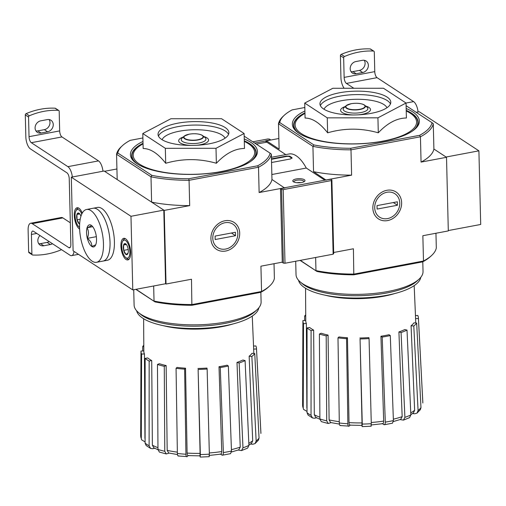 <?xml version="1.0" encoding="UTF-8"?>
<svg xmlns="http://www.w3.org/2000/svg" width="506" height="506" viewBox="0 0 506 506"><rect width="100%" height="100%" fill="white"/><g stroke="black" fill="none" stroke-linecap="round" stroke-linejoin="round"><path stroke-width="0.76" d="M142.894 137.961L130.206 140.352A76.343 25.616 -1.4 0 0 122.389 145.69A76.343 25.616 -1.4 0 0 117.778 152.995L116.563 154.26L150.997 176.822L151.61 202.134L164.235 210.401L166.031 284.024L165.595 283.739L163.799 210.116L104.128 171.009L71.308 177.189L73.104 250.812L132.774 289.919L165.595 283.739M122.389 145.69L121.269 146.727A77.563 26.027 -1.4 0 0 116.563 154.26L117.183 179.567L104.565 171.294L116.924 168.972M135.829 289.343L155.007 301.911L136.076 289.293M155.007 301.911A76.343 25.616 -1.4 0 0 191.882 305.282L260.742 292.329L261.551 291.481L192.103 304.549A77.563 26.027 -1.4 0 1 154.033 301.064L153.666 285.985M255.056 443.585L256.156 441.023A60.125 20.17 -1.4 0 0 259.04 438.088L258.446 440.125L255.056 443.585L252.76 444.249L250.578 444.047M241.514 450.587L242.975 447.823A60.125 20.17 -1.4 0 0 248.92 445.406L247.63 448.101L241.514 450.587L238.193 450.043M222.406 455.191L220.515 454.179M209.275 456.671L200.256 457.076L199.978 455.862M188.15 455.609L187.195 456.583C186.467 457.101 186.05 456.323 185.936 454.236L184.627 369.121A57.779 19.386 -1.4 0 1 176.063 368.336L176.98 367.413A54.926 18.431 178.6 0 0 185.538 368.191L184.627 369.121M169.168 453.091L166.291 453.952L159.365 452.073L157.973 449.448A60.125 20.17 -1.4 0 0 164.779 451.295L164.267 366.319A57.779 19.386 -1.4 0 1 157.461 364.472L159.339 363.706A54.926 18.431 178.6 0 0 166.145 365.553L164.267 366.319M154.735 448.278L152.489 448.702L150.573 448.424L149.112 445.78L149.156 361.037A57.779 19.386 -1.4 0 1 145.14 358.406L147.701 357.919A54.926 18.431 178.6 0 0 151.718 360.55L149.156 361.037M145.095 441.902L141.579 439.822L140.693 435.641A60.125 20.17 -1.4 0 0 141.307 438.525L141.591 354.073A57.779 19.386 -1.4 0 1 140.978 351.246L140.693 435.641A60.125 20.17 -1.4 0 1 140.7 435.508M220.268 367.539L219.003 366.705A54.926 18.431 178.6 0 0 219.117 366.692A54.926 18.431 178.6 0 0 227.099 365.187L228.364 366.015A57.779 19.386 -1.4 0 1 220.268 367.539L223.374 452.573A60.125 20.17 -1.4 0 0 231.476 451.048L228.364 366.015M221.83 455.046C222.836 455.482 223.348 454.66 223.374 452.573M209.326 452.946A56.489 18.956 -1.4 0 0 221.761 451.542L219.003 366.705M221.761 451.542C221.723 453.616 221.211 454.426 220.211 453.983M231.476 451.048L230.546 453.661L222.406 455.198M239.142 362.992L236.991 362.41A54.926 18.431 178.6 0 0 242.937 359.994L245.087 360.582A57.779 19.386 -1.4 0 1 239.142 362.992L242.975 447.823M231.419 449.657A56.489 18.956 -1.4 0 0 240.236 447.108L236.991 362.41M240.236 447.108L238.762 449.84L231.438 452.01M248.92 445.406L245.087 360.582M251.861 356.471L249.154 356.224A54.926 18.431 178.6 0 0 252.045 353.289L254.752 353.536A57.779 19.386 -1.4 0 1 251.861 356.471L256.156 441.023M248.825 443.326A56.489 18.956 -1.4 0 0 252.703 440.739L249.154 356.224M252.703 440.739L251.59 443.275L248.908 445.172M259.04 438.088L254.752 353.536M253.538 346.06L255.891 345.959A57.779 19.386 -1.4 0 1 256.491 348.419A57.779 19.386 -1.4 0 1 256.498 348.969L253.645 349.096A54.926 18.431 178.6 0 0 253.645 348.558L252.254 316.086M260.906 433.459L260.906 433.212A60.125 20.17 -1.4 0 0 260.9 432.706L260.913 433.459M256.498 348.969L260.906 433.212M253.835 353.454L253.645 349.096M143.793 345.225A57.779 19.386 -1.4 0 0 142.73 346.49L143.799 346.591M142.717 350.981L142.73 346.49M140.978 351.246A57.779 19.386 -1.4 0 1 140.984 351.056L143.824 350.93M143.634 318.742L143.824 351.24A54.926 18.431 178.6 0 0 144.444 353.947L141.591 354.073M141.307 438.525L141.579 439.822M144.444 353.947L144.937 438.392A56.489 18.956 -1.4 0 0 145.095 438.721M150.573 448.424L146.158 445.527L145.095 443.148A60.125 20.17 -1.4 0 0 149.112 445.78M145.14 358.406L145.095 443.148M157.986 449.739L153.849 447.816L152.376 445.191A56.489 18.956 -1.4 0 0 157.967 447.677M151.718 360.55L152.376 445.191M157.461 364.472L157.973 449.448M164.779 451.295L166.291 453.952M168.694 452.978L167.176 450.353A56.489 18.956 -1.4 0 0 177.353 452.149M166.145 365.553L167.176 450.353M178.637 455.798C177.903 456.323 177.486 455.539 177.372 453.452A60.125 20.17 -1.4 0 0 185.936 454.236M176.063 368.336L177.372 453.452M178.201 455.995L187.195 456.583M188.358 455.394C187.637 455.919 187.214 455.147 187.1 453.079A56.489 18.956 -1.4 0 0 200.098 453.363L198.118 369.418A57.779 19.386 -1.4 0 0 207.137 369.013L206.941 368.064A54.926 18.431 178.6 0 1 197.928 368.463M185.538 368.191L187.1 453.079M200.18 456.861L200.338 454.546A60.125 20.17 -1.4 0 0 209.357 454.148L207.137 369.013M209.357 454.148L209.193 456.463M198.118 369.418L200.338 454.546M200.098 453.363L199.933 455.647M142.787 133.533L143.154 148.505C150.548 148.581 158.068 153.501 165.702 163.286C182.426 158.422 199.313 158.416 216.366 163.267C225.594 153.489 234.961 148.555 244.48 148.467L244.113 133.495L215.999 148.29L165.335 148.315L142.787 133.533L170.901 118.733L221.565 118.714L244.113 133.495M142.983 141.452A63.522 21.309 -1.4 0 0 134.773 162.11A63.522 21.309 -1.4 0 0 194.449 174.374A63.522 21.309 -1.4 0 0 253.449 159.207A63.522 21.309 -1.4 0 0 244.246 138.973M135.38 162.597A62.295 20.904 178.6 0 1 143.027 143.293M244.29 140.813A62.295 20.904 178.6 0 1 252.867 159.725M188.789 178.744L189.067 180.307A77.563 26.027 -1.4 0 1 150.997 176.822L151.914 175.373A76.343 25.616 -1.4 0 0 188.789 178.744L257.649 165.791A76.343 25.616 -1.4 0 0 270.077 153.141L271.349 154.185L271.962 179.491L284.587 187.992M282.272 262.159L260.932 266.175L261.551 291.481A77.563 26.027 -1.4 0 0 269.679 285.953A77.563 26.027 -1.4 0 0 274.385 278.426L274.024 263.708M270.077 153.141L244.177 136.165M151.914 175.373L117.778 152.995M210.913 238.604A16.072 13.618 123.2 0 0 232.823 247.649A16.072 13.618 123.2 0 0 232.184 221.432A16.072 13.618 123.2 0 0 210.913 238.604M164.235 210.401L189.687 205.613L189.067 180.307L258.515 167.239L259.129 192.552L284.581 187.764M166.031 284.024L191.483 279.236L191.882 305.282M260.742 292.329A76.343 25.616 -1.4 0 0 268.56 286.991L269.679 285.953M271.962 179.491A77.563 26.027 178.6 0 1 259.129 192.552M257.649 165.791L258.515 167.239A77.563 26.027 -1.4 0 0 271.349 154.185M189.687 205.613A77.563 26.027 178.6 0 1 151.61 202.134M216.366 163.267L215.999 148.29M165.702 163.286L165.335 148.315M177.72 123.205A35.426 11.885 -1.4 0 0 158.036 134.381A35.426 11.885 -1.4 0 0 193.741 145.393A35.426 11.885 -1.4 0 0 228.864 132.648A35.426 11.885 -1.4 0 0 177.72 123.205M136.626 310.766A61.27 20.556 -1.4 0 0 198.213 328.464A61.27 20.556 -1.4 0 0 258.863 307.781M133.729 289.736L134.103 305.042A63.522 21.309 -1.4 0 0 138.454 312.531L140.598 314.327A61.27 20.556 -1.4 0 0 198.156 326.161A61.27 20.556 -1.4 0 0 255.068 311.532L257.124 309.628A63.522 21.309 -1.4 0 0 261.102 301.943L260.868 292.266M138.454 312.531A63.522 21.309 -1.4 0 0 198.124 324.795A63.522 21.309 -1.4 0 0 257.124 309.628M163.046 325.617A54.205 18.184 -1.4 0 0 217.89 327.357A54.205 18.184 -1.4 0 0 233.203 323.897M132.774 289.919L130.978 216.29L163.799 210.116M130.978 216.29L71.308 177.189M126.051 259.477A10.993 4.522 79.3 0 1 121.054 247.921A10.993 4.522 79.3 0 1 123.768 238.32A10.993 4.522 79.3 0 1 130.244 248.288A10.993 4.522 79.3 0 1 127.835 259.926A10.993 4.522 79.3 0 1 126.051 259.477M79.632 229.041A10.993 4.522 79.3 0 1 79.404 228.902A10.993 4.522 79.3 0 1 74.401 217.346A10.993 4.522 79.3 0 1 77.114 207.745A10.993 4.522 79.3 0 1 82.276 213.108M47.602 131.794A6.477 5.484 -56.8 0 0 52.966 126.715A6.477 5.484 -56.8 0 0 50.998 120.283A6.477 5.484 -56.8 0 0 47.305 119.599L40.739 120.833A6.477 5.484 -56.8 0 0 35.376 125.912A6.477 5.484 -56.8 0 0 37.336 132.344A6.477 5.484 -56.8 0 0 41.037 133.027L47.602 131.794L44.345 129.662L37.779 130.896A6.477 5.484 123.2 0 1 35.939 130.927M58.766 110.479A1.221 1.037 -56.8 0 0 58.31 110.333A73.294 62.105 -56.8 0 0 29.38 115.779A1.221 1.037 -56.8 0 0 28.557 117.057L29.032 136.671L59.67 130.909L59.189 111.295A1.221 1.037 -56.8 0 0 58.766 110.479L55.508 108.347A1.221 1.037 123.2 0 0 55.053 108.202A73.294 62.105 123.2 0 0 26.129 113.641A1.221 1.037 123.2 0 0 25.3 114.925L25.838 136.841A9.772 4.023 -100.7 0 0 30.398 148.891L66.963 172.85A4.889 2.011 -100.7 0 1 69.246 178.871L70.846 244.442A4.889 2.011 -100.7 0 1 69.581 247.826A4.889 2.011 -100.7 0 1 68.791 247.624L32.226 223.665A9.772 4.023 -100.7 0 0 30.645 223.26A9.772 4.023 -100.7 0 0 28.115 230.021L28.646 251.937A1.221 1.037 123.2 0 0 29.076 252.753L32.327 254.885A1.221 1.037 -56.8 0 1 31.903 254.069L31.423 234.455L36.793 233.443M44.345 129.662A6.477 5.484 123.2 0 0 49.291 125.665A6.477 5.484 123.2 0 0 49.139 119.568M70.315 222.785L62.864 217.896A9.772 4.023 -100.7 0 0 61.283 217.498L30.645 223.26M38.696 243.664A6.477 5.484 123.2 0 0 40.537 243.633L47.102 242.399A6.477 5.484 123.2 0 0 49.202 241.577M52.46 243.715A6.477 5.484 -56.8 0 1 50.353 244.531L47.102 242.399M39.968 235.524A6.477 5.484 -56.8 0 0 40.094 245.081A6.477 5.484 -56.8 0 0 43.788 245.764L50.353 244.531M61.536 249.66A73.294 62.105 -56.8 0 1 32.782 255.03A1.221 1.037 -56.8 0 1 32.327 254.885M74.034 251.419A9.772 4.023 -100.7 0 1 71.624 255.638A9.772 4.023 -100.7 0 1 70.043 255.239L33.478 231.274A4.889 2.011 -100.7 0 0 32.688 231.078A4.889 2.011 -100.7 0 0 31.423 234.455M102.965 171.23A9.772 4.023 -100.7 0 0 98.512 160.895L61.953 136.936A4.889 2.011 -100.7 0 1 59.67 130.909M72.333 176.992A9.772 4.023 -100.7 0 0 67.88 166.657L31.315 142.698L61.953 136.936M29.032 136.671A4.889 2.011 -100.7 0 0 31.315 142.698M86.564 209.484L97.506 207.422A26.875 11.056 79.3 0 1 113.344 231.792A26.875 11.056 79.3 0 1 107.443 260.248L103.066 261.071A26.875 11.056 -100.7 0 0 110.03 242.482A26.875 11.056 -100.7 0 0 93.129 208.251A26.875 11.056 79.3 0 1 108.967 232.615A26.875 11.056 79.3 0 1 103.066 261.071L96.501 262.304A26.875 11.056 -100.7 0 0 103.464 243.715A26.875 11.056 -100.7 0 0 86.564 209.484A26.875 11.056 -100.7 0 0 80.663 237.94A26.875 11.056 -100.7 0 0 96.501 262.304M91.826 246.498L91.757 246.454A11.24 4.624 -100.7 0 1 87.361 238.427L87.323 238.275A11.24 4.624 -100.7 0 1 87.064 227.82L87.095 227.719A11.24 4.624 -100.7 0 1 91.238 225.29L91.308 225.334A11.24 4.624 -100.7 0 1 91.731 225.651A11.24 4.624 -100.7 0 1 95.704 233.355L95.748 233.513A11.24 4.624 -100.7 0 1 96.001 243.962L95.969 244.069A11.24 4.624 -100.7 0 1 95.438 245.359A11.24 4.624 -100.7 0 1 91.826 246.498L95.324 244.967M87.361 238.427C90.523 240.761 91.991 243.437 91.757 246.454M87.064 227.82C88.86 230.983 88.942 234.468 87.323 238.275M91.238 225.29C91.58 225.771 90.201 226.58 87.095 227.719M96.336 236.669L87.323 238.364M92.706 226.675L87.064 227.738M79.657 224.05A5.642 2.321 79.3 0 1 79.278 223.861L77.045 219.781L76.912 214.468L79.018 213.235A5.642 2.321 79.3 0 1 79.246 213.405A5.642 2.321 79.3 0 1 80.947 216.277M79.278 223.861A5.642 2.321 79.3 0 1 77.045 219.781A5.642 2.321 79.3 0 1 76.912 214.468A5.642 2.321 79.3 0 1 79.018 213.235M79.587 227.314A9.159 3.77 79.3 0 1 79.36 227.175A9.159 3.77 79.3 0 1 78.987 226.897A9.159 3.77 79.3 0 1 75.445 219.243A9.159 3.77 79.3 0 1 75.963 210.831A9.159 3.77 79.3 0 1 81.776 214.082M75.963 210.831L76.634 209.592A10.386 4.276 79.3 0 1 78.322 208.137A10.386 4.276 79.3 0 1 78.765 208.111M79.746 213.937L76.912 214.468M80.233 219.18L77.045 219.781M128.037 253.202A5.642 2.321 79.3 0 1 127.759 253.873A5.642 2.321 79.3 0 1 125.931 254.436A5.642 2.321 79.3 0 1 123.692 250.356A5.642 2.321 79.3 0 1 123.565 245.043L125.671 243.81A5.642 2.321 79.3 0 1 125.899 243.981A5.642 2.321 79.3 0 1 127.904 247.889A5.642 2.321 79.3 0 1 128.037 253.202L125.931 254.436L123.692 250.356L123.565 245.043A5.642 2.321 79.3 0 1 125.671 243.81M126.013 257.75A9.159 3.77 79.3 0 1 125.64 257.472A9.159 3.77 79.3 0 1 122.091 249.819A9.159 3.77 79.3 0 1 122.616 241.406A9.159 3.77 79.3 0 1 129.422 248.016A9.159 3.77 79.3 0 1 126.013 257.75M129.232 258.983A10.386 4.276 79.3 0 1 128.815 259.123A10.386 4.276 79.3 0 1 127.132 258.692A10.386 4.276 79.3 0 1 126.709 258.376L125.64 257.472M122.616 241.406L123.287 240.167A10.386 4.276 79.3 0 1 124.976 238.712A10.386 4.276 79.3 0 1 125.412 238.687M126.399 244.512L123.565 245.043M128.208 249.509L123.692 250.356M225.632 249.06A13.978 11.847 -56.8 0 1 214.304 231.35A13.978 11.847 -56.8 0 1 235.992 227.27A13.978 11.847 -56.8 0 1 225.632 249.06M215.176 239.534L215.088 236.081L235.442 232.254L235.524 235.707L215.176 239.534M231.413 233.013L235.524 235.707M304.821 107.5L292.133 109.891A76.343 25.616 -1.4 0 0 284.315 115.229A76.343 25.616 -1.4 0 0 279.704 122.534L278.49 123.793L312.923 146.361L313.543 171.673L326.168 180.168M284.315 115.229L283.196 116.266A77.563 26.027 -1.4 0 0 278.49 123.793L279.11 149.106L266.491 140.832L266.523 142.211M300.09 260.407L316.933 271.45L300.336 260.362M316.933 271.45A76.343 25.616 -1.4 0 0 353.808 274.821L422.668 261.868L423.478 261.02L354.029 274.088A77.563 26.027 -1.4 0 1 315.959 270.602L315.636 257.484M416.988 413.117L418.082 410.562A60.125 20.17 -1.4 0 0 420.967 407.627L420.372 409.664L416.988 413.124L414.686 413.788L412.51 413.585M401.068 332.531A57.779 19.386 -1.4 0 0 407.014 330.121L404.863 329.532A54.926 18.431 178.6 0 1 398.918 331.949L401.068 332.531L404.901 417.361L403.44 420.119L400.119 419.582M383.757 424.585C384.762 425.021 385.281 424.199 385.306 422.112A60.125 20.17 -1.4 0 0 393.402 420.587L392.473 423.199L384.339 424.736L382.441 423.718M371.202 426.21L362.182 426.615L361.904 425.401M350.082 425.148L349.127 426.122C348.394 426.64 347.976 425.862 347.862 423.775L346.553 338.659A57.779 19.386 -1.4 0 1 337.989 337.875L338.906 336.945A54.926 18.431 178.6 0 0 347.47 337.73L346.553 338.659M331.095 422.63L328.223 423.49L326.712 420.834L326.193 335.857A57.779 19.386 -1.4 0 1 319.387 334.011L321.266 333.245A54.926 18.431 178.6 0 0 328.078 335.092L326.193 335.857M316.661 417.817L314.416 418.241L312.506 417.962L311.038 415.318L311.082 330.576A57.779 19.386 -1.4 0 1 307.066 327.945L309.628 327.458A54.926 18.431 178.6 0 0 313.644 330.089L311.082 330.576M307.022 411.441L303.505 409.36L302.62 405.179A60.125 20.17 -1.4 0 0 303.233 408.064L303.518 323.612A57.779 19.386 -1.4 0 1 302.904 320.785L302.62 405.179A60.125 20.17 -1.4 0 1 302.626 405.047M382.201 337.078L380.929 336.243A54.926 18.431 178.6 0 0 381.043 336.231A54.926 18.431 178.6 0 0 389.025 334.725L390.297 335.554A57.779 19.386 -1.4 0 1 382.201 337.078L385.306 422.112M371.252 422.485A56.489 18.956 -1.4 0 0 383.687 421.081L380.929 336.243M383.687 421.081C383.656 423.155 383.137 423.965 382.138 423.522M393.402 420.587L390.297 335.554M393.352 419.196A56.489 18.956 -1.4 0 0 402.162 416.647L398.918 331.949M402.162 416.647L400.689 419.379L393.364 421.549M404.901 417.361A60.125 20.17 -1.4 0 0 410.847 414.945L407.014 330.121M410.847 414.945L409.563 417.64L403.44 420.125M413.794 326.009L411.081 325.763A54.926 18.431 178.6 0 0 413.971 322.828L416.678 323.075A57.779 19.386 -1.4 0 1 413.794 326.009L418.082 410.562M410.752 412.864A56.489 18.956 -1.4 0 0 414.635 410.277L411.081 325.763M414.635 410.277L413.522 412.814M420.967 407.627L416.678 323.075M415.47 315.599L417.817 315.497A57.779 19.386 -1.4 0 1 418.418 317.958A57.779 19.386 -1.4 0 1 418.424 318.508L415.571 318.635A54.926 18.431 178.6 0 0 415.571 318.097L414.18 285.624M422.839 402.997L422.833 402.751A60.125 20.17 -1.4 0 0 422.826 402.245L422.839 402.997M418.424 318.508L422.833 402.751M415.761 322.992L415.571 318.635M305.719 314.764A57.779 19.386 -1.4 0 0 304.656 316.029L305.725 316.13M304.65 320.519L304.656 316.029M302.904 320.785A57.779 19.386 -1.4 0 1 302.911 320.595L305.75 320.469M305.561 288.281L305.757 320.779A54.926 18.431 178.6 0 0 306.37 323.486L303.518 323.612M303.233 408.064L303.505 409.36M306.37 323.486L306.87 407.931A56.489 18.956 -1.4 0 0 307.028 408.26M312.499 417.962L308.084 415.065L307.022 412.687A60.125 20.17 -1.4 0 0 311.038 415.318M307.066 327.945L307.022 412.687M319.912 419.272L315.776 417.355L314.302 414.73A56.489 18.956 -1.4 0 0 319.893 417.21M313.644 330.089L314.302 414.73M321.291 421.606L319.9 418.987A60.125 20.17 -1.4 0 0 326.712 420.834M319.387 334.011L319.9 418.987M339.393 424.098L330.62 422.523L329.102 419.891A56.489 18.956 -1.4 0 0 339.279 421.688M328.078 335.092L329.102 419.891M340.563 425.337C339.83 425.856 339.412 425.078 339.305 422.991A60.125 20.17 -1.4 0 0 347.862 423.775M337.989 337.875L339.305 422.991M340.133 425.533L349.127 426.122M350.291 424.932C349.564 425.457 349.146 424.686 349.026 422.618A56.489 18.956 -1.4 0 0 362.024 422.902L360.051 338.957A57.779 19.386 -1.4 0 0 369.064 338.552L368.874 337.603A54.926 18.431 178.6 0 1 359.855 338.002M347.47 337.73L349.026 422.618M362.106 426.4L362.271 424.085A60.125 20.17 -1.4 0 0 371.284 423.686L369.064 338.552M371.284 423.686L371.126 426.001M360.051 338.957L362.271 424.085M362.024 422.902L361.86 425.185M304.713 103.072L305.08 118.043C312.48 118.119 319.994 123.04 327.629 132.825C344.352 127.961 361.24 127.948 378.292 132.806C387.52 123.028 396.887 118.094 406.407 118.006L406.04 103.034L377.925 117.828L327.262 117.854L304.713 103.072L332.828 88.272L383.491 88.253L406.04 103.034L413.617 101.617A9.772 4.023 79.3 0 1 418.07 111.952M304.909 110.991A63.522 21.309 -1.4 0 0 296.706 131.649A63.522 21.309 -1.4 0 0 356.376 143.913A63.522 21.309 -1.4 0 0 415.375 128.745A63.522 21.309 -1.4 0 0 406.173 108.512M297.307 132.136A62.295 20.904 178.6 0 1 304.954 112.832M406.217 110.352A62.295 20.904 178.6 0 1 414.793 129.264M350.715 148.283L350.993 149.846A77.563 26.027 -1.4 0 1 312.923 146.361L313.84 144.912A76.343 25.616 -1.4 0 0 350.715 148.283L419.575 135.33A76.343 25.616 -1.4 0 0 432.004 122.68L433.275 123.723L433.895 149.03L446.513 157.303L448.31 230.926L422.858 235.714L423.478 261.02A77.563 26.027 -1.4 0 0 431.605 255.492A77.563 26.027 -1.4 0 0 436.311 247.959L435.951 233.247M432.004 122.68L406.103 105.703M313.84 144.912L279.704 122.534M372.84 208.143A16.072 13.618 123.2 0 0 394.756 217.188A16.072 13.618 123.2 0 0 394.111 190.971A16.072 13.618 123.2 0 0 372.84 208.143M326.161 179.94L351.613 175.152L350.993 149.846L420.442 136.778L421.062 162.091L446.513 157.303M333.663 252.494L353.409 248.775L353.808 274.821M266.491 140.832L278.85 138.511M422.668 261.868A76.343 25.616 -1.4 0 0 430.486 256.529L431.605 255.492M416.179 112.307L419.234 111.737L478.904 150.839L446.077 157.018L433.895 149.03A77.563 26.027 178.6 0 1 421.062 162.091M419.575 135.33L420.442 136.778A77.563 26.027 -1.4 0 0 433.275 123.723M351.613 175.152A77.563 26.027 178.6 0 1 313.543 171.673M378.292 132.806L377.925 117.828M327.629 132.825L327.262 117.854M339.646 92.743A35.426 11.885 -1.4 0 0 319.963 103.92A35.426 11.885 -1.4 0 0 355.667 114.932A35.426 11.885 -1.4 0 0 390.79 102.187A35.426 11.885 -1.4 0 0 339.646 92.743M298.553 280.305A61.27 20.556 -1.4 0 0 360.139 298.002A61.27 20.556 -1.4 0 0 420.79 277.32M295.706 261.235L296.029 274.581A63.522 21.309 -1.4 0 0 300.381 282.07L302.525 283.866A61.27 20.556 -1.4 0 0 360.082 295.7A61.27 20.556 -1.4 0 0 416.995 281.07L419.05 279.167A63.522 21.309 -1.4 0 0 423.029 271.482L422.795 261.804M300.381 282.07A63.522 21.309 -1.4 0 0 360.051 294.334A63.522 21.309 -1.4 0 0 419.05 279.167M324.972 295.15A54.205 18.184 -1.4 0 0 379.823 296.895A54.205 18.184 -1.4 0 0 395.129 293.436M478.904 150.839L480.7 224.468L448.303 230.559M344.143 88.272A9.772 4.023 79.3 0 1 340.936 77.563L340.405 55.647A1.221 1.037 123.2 0 1 341.227 54.37A73.294 62.105 123.2 0 1 370.158 48.924A1.221 1.037 123.2 0 1 370.613 49.069L373.864 51.201A1.221 1.037 -56.8 0 1 374.295 52.017L374.769 71.631L344.137 77.399L343.656 57.785A1.221 1.037 -56.8 0 1 344.485 56.501A73.294 62.105 -56.8 0 1 373.409 51.055A1.221 1.037 -56.8 0 1 373.864 51.201M362.701 72.516A6.477 5.484 -56.8 0 0 368.064 67.437A6.477 5.484 -56.8 0 0 366.104 61.005A6.477 5.484 -56.8 0 0 362.404 60.322L355.838 61.561A6.477 5.484 -56.8 0 0 350.475 66.64A6.477 5.484 -56.8 0 0 352.442 73.073A6.477 5.484 -56.8 0 0 356.135 73.749L362.701 72.516L359.45 70.385L352.884 71.618A6.477 5.484 123.2 0 1 351.044 71.65M359.45 70.385A6.477 5.484 123.2 0 0 364.396 66.387A6.477 5.484 123.2 0 0 364.244 60.29M413.617 101.617L377.052 77.658A4.889 2.011 79.3 0 1 374.769 71.631M377.052 77.658L346.42 83.42A4.889 2.011 79.3 0 1 344.137 77.399M346.42 83.42L353.814 88.265M387.558 218.598A13.978 11.847 -56.8 0 1 376.23 200.888A13.978 11.847 -56.8 0 1 397.918 196.809A13.978 11.847 -56.8 0 1 387.558 218.598M377.103 209.073L377.021 205.619L397.368 201.793L397.45 205.246L377.103 209.073M393.345 202.552L397.45 205.246M285.023 187.682L325.725 180.022L330.81 179.295L331.892 180.003L331.341 180.566L283.202 189.623L281.564 189.472L280.476 188.763L285.03 187.909M252.785 141.813L267.876 138.973L269.508 139.125L270.596 139.833L265.783 140.738L266.086 142.294M331.892 180.003L333.694 253.632L333.138 254.189L284.998 263.246L283.36 263.095L282.278 262.386L280.476 188.763M266.055 140.915L254.682 143.053M331.341 180.566L333.138 254.189M283.202 189.623L284.998 263.246M281.564 189.472L283.36 263.095M271.425 157.309L289.097 153.982A43.978 18.096 79.3 0 1 306.282 168.043L271.842 174.526M271.551 162.515L290.729 158.903L291.829 157.587A43.978 18.096 -100.7 0 0 289.66 156.171L286.39 156.063L271.463 158.871M292.082 158.011L291.829 157.587L291.842 158.214A2.441 0.822 178.6 0 1 291.975 158.315M285.776 154.608L266.788 142.161L256.327 144.128M293.423 181.762A6.11 2.049 -1.4 0 0 299.21 182.774A6.11 2.049 -1.4 0 0 304.612 181.325A6.11 2.049 -1.4 0 0 298.844 178.688A6.11 2.049 -1.4 0 0 293.202 181.603A6.11 2.049 -1.4 0 0 293.423 181.762M306.282 168.043L324.82 180.193M271.469 159.301L286.402 156.493A2.441 0.822 178.6 0 1 289.672 156.797L291.842 158.214M303.942 181.774A5.047 1.695 -1.4 0 0 303.961 181.61A5.047 1.695 -1.4 0 0 298.875 180.035A5.047 1.695 -1.4 0 0 293.866 181.856A5.047 1.695 -1.4 0 0 293.897 182.021M300.893 182.628A4.908 1.644 -1.4 0 0 296.984 182.723M143.04 143.894A60.758 20.385 -1.4 0 0 154.336 170.231A60.758 20.385 -1.4 0 0 234.31 168.277A60.758 20.385 -1.4 0 0 244.303 141.421M143.027 143.476A61.979 20.797 -1.4 0 0 138.151 164.469M250.198 161.73A61.979 20.797 -1.4 0 0 244.297 141.003M189.282 134.179A9.57 3.213 -1.4 0 0 188.232 139.751A9.57 3.213 -1.4 0 0 203.083 136.962A9.57 3.213 -1.4 0 0 189.282 134.179M188.491 134.343A9.918 3.327 -1.4 0 0 184.247 136.139A9.918 3.327 -1.4 0 0 193.615 140.428A9.918 3.327 -1.4 0 0 202.767 135.69A9.918 3.327 -1.4 0 0 198.441 134.103M182.008 138.208A12.365 4.149 -1.4 0 0 193.697 143.552A12.365 4.149 -1.4 0 0 205.107 137.645L202.767 135.69C199.731 133.793 195.208 133.28 189.206 134.16L184.247 136.139L182.008 138.208M183.311 137.006A14.952 5.016 -1.4 0 0 179.358 142.23A14.952 5.016 -1.4 0 0 191.376 145.424M196.1 145.311A14.952 5.016 -1.4 0 0 207.947 141.535A14.952 5.016 -1.4 0 0 203.741 136.506M225.037 138.201A31.758 10.658 -1.4 0 0 179.516 131.174A31.758 10.658 -1.4 0 0 162.122 139.738M228.529 134.381A35.426 11.885 -1.4 0 0 177.802 126.652A35.426 11.885 -1.4 0 0 158.454 136.095M68.791 247.624L70.245 247.352M32.226 223.665L62.864 217.896M67.88 166.657L98.512 160.895M31.903 254.069L28.646 251.937M28.557 117.057L25.3 114.925M58.31 110.333L55.053 108.202M29.38 115.779L26.129 113.641M43.788 245.764L40.537 243.633M41.037 133.027L37.779 130.896M304.966 113.433A60.758 20.385 -1.4 0 0 316.263 139.764A60.758 20.385 -1.4 0 0 396.236 137.809A60.758 20.385 -1.4 0 0 406.229 110.959M304.96 113.015A61.979 20.797 -1.4 0 0 300.077 134.008M412.124 131.269A61.979 20.797 -1.4 0 0 406.223 110.542M351.208 103.717A9.57 3.213 -1.4 0 0 350.165 109.29A9.57 3.213 -1.4 0 0 365.009 106.5A9.57 3.213 -1.4 0 0 351.208 103.717M350.424 103.882A9.918 3.327 -1.4 0 0 346.174 105.678A9.918 3.327 -1.4 0 0 355.547 109.966A9.918 3.327 -1.4 0 0 364.7 105.229A9.918 3.327 -1.4 0 0 360.367 103.641M343.935 107.746A12.365 4.149 -1.4 0 0 355.623 113.091A12.365 4.149 -1.4 0 0 367.033 107.183L364.7 105.229C361.657 103.332 357.135 102.819 351.132 103.698L346.174 105.678L343.935 107.746M345.244 106.538A14.952 5.016 -1.4 0 0 341.284 111.769A14.952 5.016 -1.4 0 0 353.302 114.963M358.027 114.849A14.952 5.016 -1.4 0 0 369.88 111.073A14.952 5.016 -1.4 0 0 365.667 106.045M386.963 107.74A31.758 10.658 -1.4 0 0 341.442 100.713A31.758 10.658 -1.4 0 0 324.055 109.277M390.455 103.92A35.426 11.885 -1.4 0 0 339.728 96.191A35.426 11.885 -1.4 0 0 320.38 105.634M343.656 57.785L340.405 55.647M373.409 51.055L370.158 48.924M344.485 56.501L341.227 54.37M356.135 73.749L352.884 71.618M286.402 156.493L286.39 156.063M289.672 156.797L289.66 156.171M220.787 454.135L209.029 455.457M200.009 455.862L187.954 455.596M177.461 454.559L168.688 452.984M256.491 348.419L260.9 432.706M71.624 255.638L78.5 254.347M78.987 226.897L79.587 227.403M78.322 208.137L78.689 208.067M128.815 259.123L129.182 259.053M124.976 238.712L125.343 238.642M413.522 412.82L410.834 414.705M382.719 423.674L370.955 424.996M361.942 425.401L349.88 425.135M328.217 423.497L321.291 421.612M418.418 317.958L422.826 402.245"/></g></svg>
